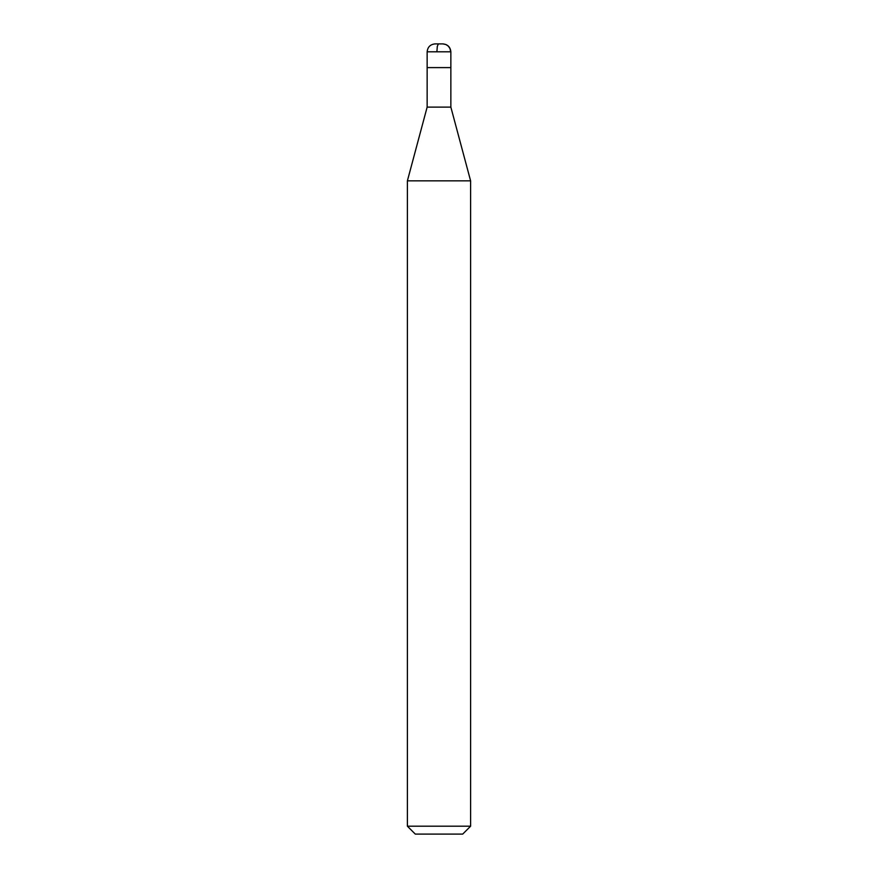 <?xml version="1.0" encoding="UTF-8"?>
<svg xmlns="http://www.w3.org/2000/svg" width="878" height="878" viewBox="0 0 878 878"><rect width="100%" height="100%" fill="white"/><g stroke="black" fill="none" stroke-linecap="round" stroke-linejoin="round"><path stroke-width="1.32" d="M442.951 43.9L435.049 43.9L442.951 43.9C447.714 44.405 450.348 47.039 450.853 51.802L427.147 51.802C427.652 47.039 430.286 44.405 435.049 43.9C430.286 44.405 427.652 47.039 427.147 51.802L450.853 51.802L450.853 67.606L427.147 67.606L427.147 51.802L427.147 67.606L450.853 67.606L427.147 67.606L450.853 67.606L450.853 107.116L427.147 107.116L427.147 67.606L427.147 107.116L450.853 107.116L470.608 180.846L407.392 180.846L427.147 107.116L407.392 180.846L470.608 180.846L470.608 826.198L407.392 826.198L407.392 180.846L407.392 826.198L415.294 834.1L462.706 834.1L470.608 826.198L407.392 826.198L415.294 834.1L462.706 834.1L470.608 826.198L470.608 180.846L450.853 107.116L450.853 51.802C450.348 47.039 447.714 44.405 442.951 43.9M442.896 43.9L445.98 44.548L448.395 46.216L450.03 48.663L450.666 51.802M438.374 43.9L437.299 46.391L436.893 51.802"/></g></svg>
